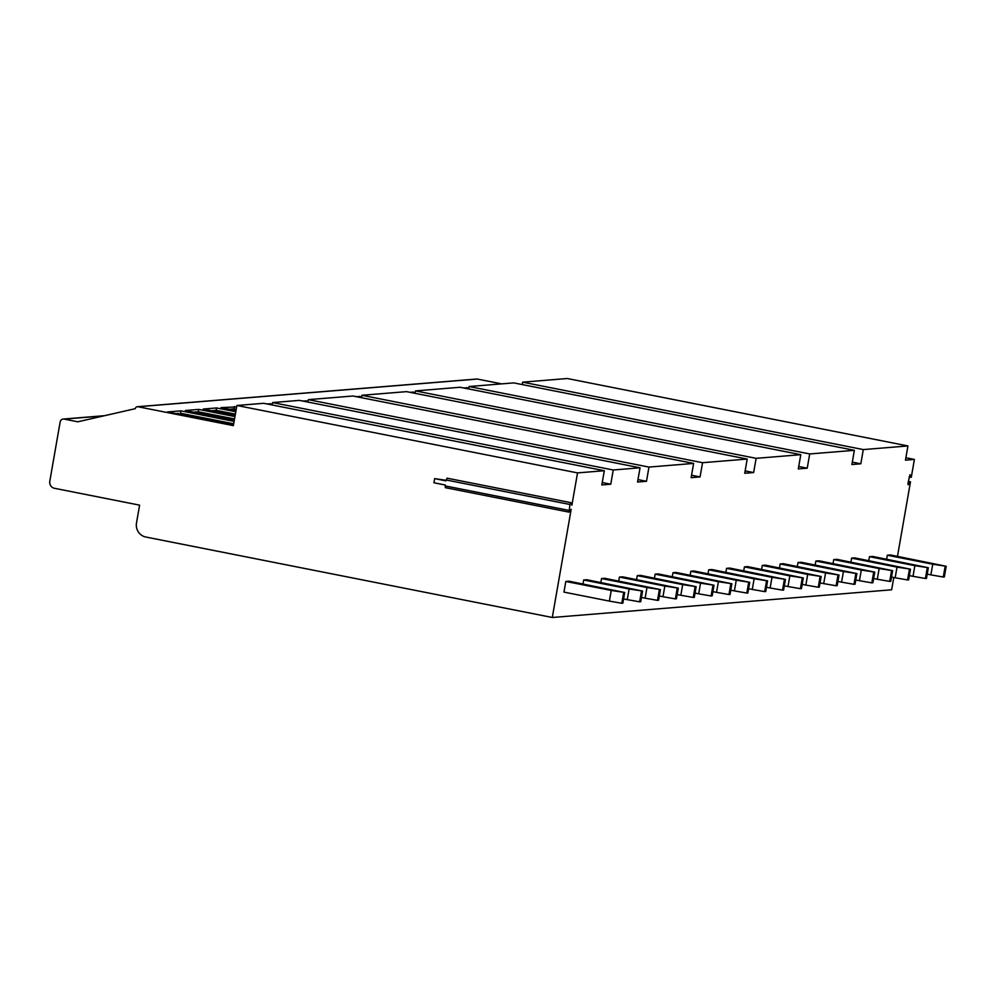 <?xml version="1.0" encoding="UTF-8"?>
<svg xmlns="http://www.w3.org/2000/svg" width="996" height="996" viewBox="0 0 996 996"><rect width="100%" height="100%" fill="white"/><g stroke="black" fill="none" stroke-linecap="round" stroke-linejoin="round"><path stroke-width="1.49" d="M909.099 476.897L911.278 477.333L914.39 459.43L905.887 457.749M893.786 577.518L891.644 589.794L552.294 617.483L145.79 537.018A12.064 11.541 85.3 0 1 136.502 522.925L139.602 505.146L54.444 488.289A6.038 5.764 85.3 0 1 49.8 481.242L60.146 421.993A3.623 3.461 85.3 0 1 64.167 419.104L77.8 421.806L135.294 408.671A2.415 2.303 85.3 0 1 137.373 406.717L476.723 379.028A2.415 2.303 85.3 0 1 477.333 379.053L501.673 383.871M911.278 477.333L909.971 474.694L907.979 483.259L908.14 484.766L910.481 481.827L897.483 556.341M910.481 481.827L908.315 481.404M914.39 459.43L905.464 460.164L907.941 445.947L863.295 449.582L860.818 463.8L852.302 462.119M468.643 388.95L469.066 386.535L513.724 382.887L854.369 450.317L809.711 453.952L807.233 468.182L798.717 466.489M854.369 450.317L851.879 464.534L860.818 463.8M137.373 406.717A2.415 2.303 85.3 0 1 137.983 406.754L233.363 425.628L236.886 405.484L263.666 403.293L604.311 470.722L577.531 472.901L571.891 505.196L570.82 502.656L569.936 504.474L569.077 512.131L571.169 509.342L552.294 617.483M604.311 470.722L601.833 484.94L610.76 484.205L602.256 482.525M613.25 469.988L272.605 402.571L299.398 400.38L640.042 467.796L613.25 469.988L610.76 484.205M640.042 467.796L637.552 482.027L646.491 481.292L637.975 479.611M648.969 467.074L308.324 399.645L352.97 396.01L693.614 463.426L648.969 467.074L646.491 481.292M693.614 463.426L691.137 477.657L700.063 476.922L691.56 475.241M702.553 462.704L361.909 395.275L406.555 391.64L747.199 459.056L702.553 462.704L700.063 476.922M747.199 459.056L744.722 473.274L753.648 472.552L745.145 470.871M756.126 458.334L415.481 390.905L460.14 387.257L800.784 454.686L756.126 458.334L753.648 472.552M800.784 454.686L798.306 468.904L807.233 468.182M641.511 591.138L639.656 601.808L627.243 599.642L629.111 588.985L642.569 591.051L586.856 579.734L583.681 579.996L582.996 583.955M659.377 589.682L657.509 600.351L645.109 598.185L646.964 587.528L660.435 589.595L604.709 578.278L601.547 578.539L600.849 582.498M677.23 588.225L675.375 598.895L662.963 596.729L664.83 586.071L678.288 588.138L622.575 576.821L619.412 577.07L618.715 581.042M695.096 586.769L693.241 597.438L680.828 595.272L682.683 584.602L696.154 586.681L640.428 575.364L637.266 575.613L636.569 579.585M712.962 585.312L711.094 595.981L698.682 593.815L700.549 583.146L714.008 585.225L658.294 573.908L655.131 574.157L654.434 578.128M730.815 583.855L728.96 594.525L716.547 592.359L718.402 581.689L731.873 583.768L676.147 572.451L672.985 572.7L672.3 576.672M748.681 582.399L746.813 593.068L734.413 590.902L736.268 580.232L749.739 582.311L694.013 570.982L690.851 571.243L690.153 575.215M766.534 580.942L764.679 591.612L752.266 589.445L754.134 578.776L767.592 580.855L711.879 569.525L708.704 569.787L708.019 573.758M784.4 579.485L782.532 590.142L770.132 587.989L771.987 577.319L785.458 579.398L729.732 568.069L726.57 568.33L725.872 572.302M802.266 578.029L800.398 588.686L787.985 586.532L789.853 575.862L803.311 577.941L747.598 566.612L744.435 566.873L743.738 570.845M820.119 576.572L818.264 587.229L805.851 585.075L807.706 574.406L821.177 576.485L765.451 565.155L762.289 565.417L761.604 569.388M837.985 575.115L836.117 585.773L823.704 583.619L825.572 572.949L839.03 575.028L783.317 563.699L780.154 563.96L779.457 567.932M855.838 573.659L853.983 584.316L841.57 582.162L843.438 571.492L856.896 573.572L801.182 562.242L798.008 562.503L797.323 566.475M873.704 572.202L871.836 582.859L859.436 580.705L861.291 570.036L874.762 572.115L819.036 560.785L815.873 561.047L815.176 565.018M891.569 570.733L889.702 581.403L877.289 579.249L879.157 568.579L892.615 570.658L836.901 559.329L833.739 559.59L833.042 563.562M909.423 569.276L907.568 579.946L895.155 577.78L897.01 567.122L910.481 569.189L854.755 557.872L851.592 558.134L850.908 562.105M927.288 567.82L925.421 578.489L913.008 576.323L914.876 565.666L928.334 567.732L872.62 556.415L869.458 556.677L868.761 560.648M945.142 566.363L943.287 577.033L930.874 574.866L932.742 564.209L946.2 566.276L890.486 554.959L887.312 555.22L886.627 559.192M565.828 581.452L563.96 592.11L609.378 601.098L611.245 590.441L624.704 592.508L568.99 581.191L565.828 581.452L611.245 590.441M609.378 601.098L621.79 603.265L623.658 592.595M624.704 592.508L622.849 603.178L621.79 603.265M627.243 599.642L623.596 598.92M583.681 579.996L629.111 588.985M642.569 591.051L640.702 601.721L639.656 601.808M645.109 598.185L641.449 597.463M601.547 578.539L646.964 587.528M660.435 589.595L658.568 600.264L657.509 600.351M662.963 596.729L659.315 596.006M619.412 577.07L664.83 586.071M678.288 588.138L676.433 598.808L675.375 598.895M680.828 595.272L677.168 594.55M637.266 575.613L682.683 584.602M696.154 586.681L694.287 597.351L693.241 597.438M698.682 593.815L695.034 593.093M655.131 574.157L700.549 583.146M714.008 585.225L712.152 595.894L711.094 595.981M716.547 592.359L712.887 591.636M672.985 572.7L718.402 581.689M731.873 583.768L730.006 594.438L728.96 594.525M734.413 590.902L730.753 590.18M690.851 571.243L736.268 580.232M749.739 582.311L747.872 592.981L746.813 593.068M752.266 589.445L748.619 588.723M708.704 569.787L754.134 578.776M767.592 580.855L765.737 591.524L764.679 591.612M770.132 587.989L766.472 587.267M726.57 568.33L771.987 577.319M785.458 579.398L783.591 590.068L782.532 590.142M787.985 586.532L784.338 585.81M744.435 566.873L789.853 575.862M803.311 577.941L801.456 588.599L800.398 588.686M805.851 585.075L802.191 584.353M762.289 565.417L807.706 574.406M821.177 576.485L819.31 587.142L818.264 587.229M823.704 583.619L820.057 582.897M780.154 563.96L825.572 572.949M839.03 575.028L837.175 585.685L836.117 585.773M841.57 582.162L837.922 581.44M798.008 562.503L843.438 571.492M856.896 573.572L855.041 584.229L853.983 584.316M859.436 580.705L855.776 579.983M815.873 561.047L861.291 570.036M874.762 572.115L872.894 582.772L871.836 582.859M877.289 579.249L873.641 578.514M833.739 559.59L879.157 568.579M892.615 570.658L890.76 581.315L889.702 581.403M895.155 577.78L891.495 577.058M851.592 558.134L897.01 567.122M910.481 569.189L908.613 579.859L907.568 579.946M913.008 576.323L909.36 575.601M869.458 556.677L914.876 565.666M928.334 567.732L926.479 578.402L925.421 578.489M930.874 574.866L927.226 574.144M887.312 555.22L932.742 564.209M946.2 566.276L944.333 576.945L943.287 577.033M469.066 386.535L809.711 453.952M907.941 445.947L567.297 378.517L522.651 382.165L863.295 449.582M236.886 405.484L577.531 472.901M415.481 390.905L415.071 393.32M361.909 395.275L361.486 397.69M308.324 399.645L307.901 402.06M272.605 402.571L272.182 404.974M522.651 382.165L522.228 384.581M446.108 480.296L434.654 478.628L433.932 482.774L445.287 485.015L445.312 487.642L569.077 512.131M434.654 478.628L446.009 480.869L447.042 478.167L570.82 502.656M468.817 387.992L463.053 387.842M415.232 392.362L409.481 392.212M361.648 396.732L355.896 396.582M308.075 401.102L302.311 400.952M272.344 404.015L266.592 403.866M236.625 406.928L221.062 407.588L236.002 410.539M235.791 411.759L216.568 407.949L203.209 409.045L235.156 415.369M234.944 416.577L198.702 409.406L185.343 410.501L234.309 420.188M234.097 421.408L180.849 410.862L167.49 411.958L233.475 425.018M466.452 388.515L466.614 387.556M412.867 392.885L413.029 391.926M359.282 397.255L359.456 396.296M305.697 401.625L305.872 400.666M269.978 404.538L270.153 403.579M236.214 409.306L234.01 408.87L234.421 406.493M229.429 409.244L234.01 408.87M236.127 409.779L230.898 409.53M235.367 414.124L216.157 410.327L216.568 407.949M211.563 410.701L216.157 410.327M235.293 414.597L214.389 410.464L213.044 410.987M234.533 418.955L198.291 411.784L198.702 409.406M193.71 412.157L198.291 411.784M234.446 419.428L196.536 411.921L195.179 412.444M233.686 423.773L180.425 413.24L180.849 410.862M233.599 424.259L180.425 413.24M175.844 413.614L178.67 413.377L177.313 413.9M569.936 504.474L446.171 479.985M568.903 510.4L445.137 485.911M103.721 415.88L64.167 419.104M477.333 379.053L137.983 406.754M63.258 419.055L104.592 415.681"/></g></svg>

